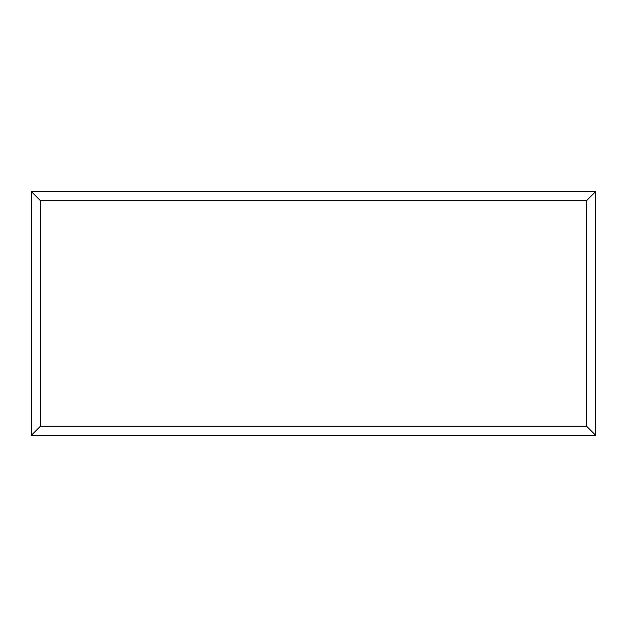 <?xml version="1.0" encoding="UTF-8"?>
<svg xmlns="http://www.w3.org/2000/svg" width="627" height="627" viewBox="0 0 627 627"><rect width="100%" height="100%" fill="white"/><g stroke="black" fill="none" stroke-linecap="round" stroke-linejoin="round"><path stroke-width="0.94" d="M31.35 435.295L31.35 191.619L595.65 191.619L595.65 435.295L31.35 435.295L40.512 426.133L586.488 426.133L595.65 435.295M31.35 191.619L40.512 200.781L40.512 426.133M595.65 191.619L586.488 200.781L40.512 200.781M385.284 435.295L507.047 435.295M385.284 435.381L342.883 435.295M342.883 435.381L318.924 435.295M318.924 435.381L286.625 435.295M286.625 435.381L279.062 435.295M279.062 435.381L223.024 435.295M223.024 435.381L211.072 435.295M211.072 435.381L119.757 435.295M586.488 426.133L586.488 200.781"/></g></svg>
